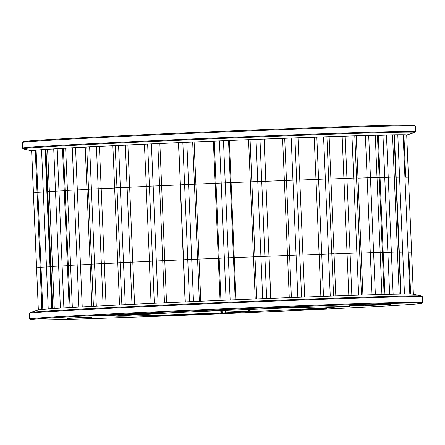<?xml version="1.0" encoding="UTF-8"?>
<svg xmlns="http://www.w3.org/2000/svg" width="445" height="445" viewBox="0 0 445 445"><rect width="100%" height="100%" fill="white"/><g stroke="black" fill="none" stroke-linecap="round" stroke-linejoin="round"><path stroke-width="0.67" d="M406.708 135.035A187.723 1.964 177.6 0 0 203.059 141.588A187.723 1.964 177.6 0 0 31.623 150.755M115.116 187.896L116.963 187.745A187.707 1.964 -2.4 0 1 120.345 187.584L146.177 186.488L129.651 187.228L127.882 145.07L144.414 144.33M118.259 262.839L117.769 262.834L112.863 145.732L115.194 145.593A187.707 1.964 -2.4 0 1 118.581 145.426L127.882 145.07M87.977 189.275L88.511 189.186A187.707 1.964 -2.4 0 1 91.397 189.036L114.638 188.04L101.187 188.641L99.419 146.483L112.869 145.882M91.119 264.224L90.112 264.23L85.206 147.134L86.742 147.028A187.707 1.964 -2.4 0 1 89.634 146.878L99.419 146.483M52.271 308.658L50.508 266.511L50.908 266.472L50.508 266.511L47.365 191.567L47.765 191.528A187.707 1.964 -2.4 0 1 49.356 191.422L64.269 190.766L58.979 190.994L57.21 148.841L62.5 148.608M52.677 308.63L50.908 266.472A187.707 1.964 -2.4 0 1 52.499 266.366A187.707 1.964 177.6 0 0 50.908 266.472L47.765 191.528L47.365 191.567L45.601 149.409L46.002 149.375A187.707 1.964 -2.4 0 1 47.593 149.27L57.21 148.841M69.164 307.612L67.401 265.476L68.285 265.404L67.401 265.476L64.258 190.527L65.142 190.46A187.707 1.964 -2.4 0 1 67.429 190.332L86.981 189.487L77.324 189.909L75.555 147.757L85.212 147.328M70.054 307.562L68.285 265.404A187.707 1.964 -2.4 0 1 70.571 265.276A187.707 1.964 177.6 0 0 68.285 265.404L65.142 190.46L64.258 190.527L62.489 148.374L63.379 148.307A187.707 1.964 -2.4 0 1 65.66 148.174L75.555 147.757M41.847 309.459L37.046 192.346A187.707 1.964 -2.4 0 1 37.881 192.273L47.376 191.828L46.858 191.851L45.09 149.692L45.613 149.67M41.952 309.447L40.184 267.289A187.707 1.964 -2.4 0 1 41.023 267.217A187.707 1.964 177.6 0 0 40.184 267.289L35.277 150.193A187.707 1.964 -2.4 0 1 36.112 150.115L45.09 149.692M270.816 298.334L269.053 256.259L287.503 255.547L268.969 256.253L265.826 181.31L292.949 180.192A187.707 1.964 -2.4 0 1 296.659 180.053L299.602 179.997M264.063 139.157L291.18 138.039A187.707 1.964 -2.4 0 1 294.896 137.9L298.011 137.816L299.78 179.975L296.659 180.053L294.896 137.9M146.322 186.399L144.408 144.236L147.645 144.052A187.707 1.964 -2.4 0 1 151.395 143.88L178.623 142.712L185.298 301.905L183.535 259.797L187.751 259.563L183.529 259.797L180.392 184.853L184.608 184.619A187.707 1.964 -2.4 0 1 188.58 184.447L221.198 183.051A187.707 1.964 -2.4 0 1 225.237 182.878L257.783 181.554A187.707 1.964 -2.4 0 1 261.732 181.399L265.826 181.282L264.063 139.124L259.969 139.24A187.707 1.964 -2.4 0 0 256.014 139.396L223.473 140.726A187.707 1.964 -2.4 0 0 219.435 140.893L186.811 142.289A187.707 1.964 -2.4 0 0 182.839 142.461L178.623 142.695L180.392 184.853L184.608 184.619A187.707 1.964 -2.4 0 1 188.58 184.447L221.198 183.051A187.707 1.964 -2.4 0 1 225.237 182.878L257.783 181.554A187.707 1.964 -2.4 0 1 261.732 181.399L265.826 181.282L268.969 256.225L264.875 256.342L268.969 256.225L270.732 298.339M149.464 261.343L146.177 186.394L149.409 186.205A187.707 1.964 -2.4 0 1 153.163 186.032L180.392 184.87L178.445 142.739M348.819 295.491L347.055 253.444L350.087 253.294L334.05 253.956L347.055 253.444L343.913 178.501L330.913 179.012L353.736 178.072A187.707 1.964 -2.4 0 1 356.556 177.983L356.923 178.039M329.144 136.854L351.967 135.914A187.707 1.964 -2.4 0 1 354.787 135.831L356.234 135.808L358.003 177.961L356.556 177.983L354.787 135.831M320.867 296.448L319.104 254.39L321.729 254.256L302.928 255.018L319.104 254.39L315.967 179.446L299.785 180.075L325.351 179.018A187.707 1.964 -2.4 0 1 328.677 178.901L330.362 178.901M298.017 137.917L323.582 136.86A187.707 1.964 -2.4 0 1 326.914 136.743L329.139 136.698L330.902 178.851L328.677 178.901L326.914 136.743M372.037 294.768L370.279 252.749L373.605 252.593L361.151 253.11L370.279 252.749L367.136 177.805L358.014 178.167L377.015 177.394A187.707 1.964 -2.4 0 1 379.218 177.338L380.036 177.333L378.267 135.18L377.449 135.185A187.707 1.964 -2.4 0 0 375.252 135.241L356.245 136.009M389.642 294.306L387.879 252.332L391.372 252.176L383.184 252.521L387.879 252.332L384.741 177.388L380.047 177.572L394.298 177.01A187.707 1.964 -2.4 0 1 395.8 176.988L396.156 176.993L394.387 134.835L394.031 134.829A187.707 1.964 -2.4 0 0 392.534 134.857L378.278 135.419M38.342 309.931L36.579 267.784L40.095 267.584L36.579 267.784L33.436 192.841A187.707 1.964 -2.4 0 0 33.386 192.885L36.529 267.829A187.707 1.964 -2.4 0 1 36.579 267.784A187.707 1.964 177.6 0 0 36.529 267.829L33.386 192.885A187.707 1.964 -2.4 0 1 33.436 192.841L36.952 192.641L33.436 192.841L31.667 150.683L35.188 150.488M406.702 135.013L413.377 294.228L411.614 252.115L408.894 252.182L411.614 252.115L408.471 177.171L405.751 177.238L408.471 177.171L406.702 135.013L403.982 135.08M404.472 294.045L402.714 252.059L408.065 251.881L399.304 252.204L402.714 252.059L399.571 177.116L396.167 177.255L404.922 176.938A187.707 1.964 -2.4 0 1 405.662 176.949L403.893 134.791A187.707 1.964 -2.4 0 0 403.153 134.779L394.398 135.102M31.623 150.727L33.386 192.885L31.623 150.727A187.707 1.964 -2.4 0 1 31.667 150.683M125.256 304.68L123.488 262.528L149.32 261.432L123.488 262.528A187.707 1.964 177.6 0 0 120.105 262.695A187.707 1.964 -2.4 0 1 123.488 262.528L120.345 187.584L129.651 187.228L134.557 304.235M96.309 306.132L94.54 263.98L117.78 262.984L94.54 263.98A187.707 1.964 177.6 0 0 91.648 264.13A187.707 1.964 -2.4 0 1 94.54 263.98L91.397 189.036L101.187 188.641L106.088 305.632M54.268 308.524L52.499 266.366L67.412 265.709L52.499 266.366L49.356 191.422L58.979 190.994L63.88 307.923M72.335 307.428L70.571 265.276L90.118 264.43L70.571 265.276L67.429 190.332L77.324 189.909L82.225 306.883M42.787 309.37L41.023 267.217L50.519 266.772L41.023 267.217L37.881 192.273L46.858 191.851L51.754 308.691M299.78 179.975L302.923 254.918L299.802 254.996A187.707 1.964 177.6 0 0 296.092 255.135L287.503 255.547L296.092 255.135A187.707 1.964 -2.4 0 1 299.802 254.996L302.745 254.941M264.146 139.163L265.915 181.315L292.949 180.192A187.707 1.964 -2.4 0 1 296.659 180.053L301.571 297.154M256.748 298.89L254.985 256.782L260.926 256.498A187.707 1.964 -2.4 0 1 264.875 256.342A187.707 1.964 177.6 0 0 260.926 256.498L253.466 256.882L254.985 256.782L250.079 139.68M158.07 303.134L156.301 260.976L183.529 259.813L156.301 260.976A187.707 1.964 177.6 0 0 152.552 261.148A187.707 1.964 -2.4 0 1 156.301 260.976L153.163 186.032L180.208 184.898L185.114 301.916M220.931 300.369L219.168 258.256L224.341 257.994A187.707 1.964 -2.4 0 1 228.38 257.827L253.466 256.882L228.38 257.827A187.707 1.964 177.6 0 0 224.341 257.994L218.3 258.328L219.168 258.256L214.256 141.154M193.486 301.549L191.717 259.391L218.3 258.328L191.717 259.391A187.707 1.964 177.6 0 0 187.751 259.563A187.707 1.964 -2.4 0 1 191.717 259.391L186.811 142.289M358.003 177.961L361.145 252.905L359.694 252.932A187.707 1.964 177.6 0 0 356.873 253.016L350.087 253.294L356.873 253.016A187.707 1.964 -2.4 0 1 359.694 252.932L360.061 252.988M342.144 136.342L343.913 178.501L353.736 178.072A187.707 1.964 -2.4 0 1 356.556 177.983L361.462 295.085M330.902 178.851L334.045 253.8L331.82 253.845A187.707 1.964 177.6 0 0 328.488 253.962L321.729 254.256L328.488 253.962A187.707 1.964 -2.4 0 1 331.82 253.845L333.505 253.845M314.198 137.288L315.967 179.446L325.351 179.018A187.707 1.964 -2.4 0 1 328.677 178.901L333.589 296.003M375.369 294.673L373.605 252.593L380.158 252.343A187.707 1.964 -2.4 0 1 382.361 252.282L383.178 252.276L382.361 252.282A187.707 1.964 177.6 0 0 380.158 252.343L373.605 252.593L370.463 177.65L377.015 177.394A187.707 1.964 -2.4 0 1 379.218 177.338L380.036 177.333L384.942 294.418M393.135 294.228L391.372 252.176L397.441 251.959A187.707 1.964 -2.4 0 1 398.943 251.931L399.293 251.937L398.943 251.931A187.707 1.964 177.6 0 0 397.441 251.959L391.372 252.176L388.235 177.232L394.298 177.01A187.707 1.964 -2.4 0 1 395.8 176.988L396.156 176.993L401.062 294.084M149.314 261.337L152.552 261.148L149.314 261.337L151.083 303.457M117.769 262.834L120.105 262.695L117.769 262.834L119.538 304.964M90.112 264.23L91.648 264.13L90.112 264.23L91.876 306.366M410.568 294.045L408.799 251.892A187.707 1.964 177.6 0 0 408.065 251.881A187.707 1.964 -2.4 0 1 408.799 251.892L410.646 294.05M397.808 134.957L399.571 177.116L404.922 176.938A187.707 1.964 -2.4 0 1 405.662 176.949L403.893 134.791M35.277 150.193L37.046 192.346A187.707 1.964 -2.4 0 1 37.881 192.273L36.112 150.115M46.002 149.375L47.765 191.528A187.707 1.964 -2.4 0 1 49.356 191.422L47.593 149.27M63.379 148.307L65.142 190.46A187.707 1.964 -2.4 0 1 67.429 190.332L65.66 148.174M86.97 189.286L88.511 189.186A187.707 1.964 -2.4 0 1 91.397 189.036L89.634 146.878M114.632 187.89L116.963 187.745A187.707 1.964 -2.4 0 1 120.345 187.584L118.581 145.426M146.177 186.394L149.409 186.205A187.707 1.964 -2.4 0 1 153.163 186.032L151.395 143.88M365.367 135.647L367.136 177.805L370.463 177.65L368.694 135.497M382.973 135.23L384.741 177.388L388.235 177.232L386.466 135.08M288.488 307.311L279.783 307.94L304.508 306.794L288.488 307.311M139.146 313.703L130.441 314.337L155.166 313.185L139.146 313.703M75.622 317.791L66.911 318.42L91.642 317.274L75.622 317.791M161.435 315.483L152.73 316.117L177.455 314.965L161.435 315.483M310.782 309.086L302.077 309.72L326.802 308.569L310.782 309.086M374.306 305.003L365.601 305.637L390.326 304.486L374.306 305.003M365.579 304.931L348.83 305.821L354.765 305.715L385.476 304.285L365.579 304.931M109.954 315.166L93.205 316.061L99.14 315.95L129.851 314.526L109.954 315.166M198.437 314.02L181.688 314.91L187.623 314.804L218.328 313.375L198.437 314.02M421.777 296.103A196.167 2.053 -2.4 0 0 209.106 303.045A196.167 2.053 -2.4 0 0 30.082 312.518L38.42 309.909A187.723 1.964 -2.4 0 1 209.734 300.842A187.723 1.964 -2.4 0 1 413.249 294.195L421.777 296.103L422.516 296.876A196.723 2.058 177.6 0 0 209.089 303.768A196.723 2.058 177.6 0 0 29.409 313.352L29.648 318.987A196.723 2.058 -2.4 0 1 209.322 309.403A196.723 2.058 -2.4 0 1 422.75 302.511L421.982 303.368L415.875 304.063C396.718 305.693 323.966 309.386 243.042 312.841A195.972 2.053 177.6 0 0 421.309 303.145A195.972 2.053 177.6 0 0 209.417 310.154A195.972 2.053 177.6 0 0 31.15 319.849A195.972 2.053 177.6 0 0 243.042 312.841C150.671 316.812 58.134 320.005 36.629 319.955L30.482 319.777L29.648 318.987M249.89 309.347L250.34 311.617A0.751 0.745 94.6 0 1 250.246 311.617L250.246 311.617A0.751 0.745 94.6 0 1 249.562 310.927L249.306 309.381C249.172 310.588 249.484 311.333 250.246 311.617L251.514 311.717A0.751 0.745 94.6 0 0 251.609 311.717L248.794 311.873L248.699 311.144L249.578 311.111M248.794 311.873L222.161 312.98L220.892 312.874L220.753 310.393M221.46 310.36L221.61 312.123A0.751 0.745 94.6 0 1 220.892 312.874A110.427 1.157 -2.4 0 1 116.312 316.2A110.427 1.157 -2.4 0 1 202.119 311.378L231.567 310.115A110.427 1.157 -2.4 0 1 334.979 306.744L343.529 306.549L336.559 306.872A110.427 1.157 -2.4 0 1 250.34 311.617L251.609 311.717M221.61 312.123L248.699 311.144L248.56 309.425M225.509 312.868L225.393 310.193M222.862 310.304L222.878 312.223A0.751 0.745 94.6 0 1 222.161 312.98M202.119 311.378A0.751 0.745 -85.4 0 0 202.603 311.172L116.612 315.961M231.567 310.115L231.472 310.115A0.751 0.745 -85.4 0 0 231.567 310.115C281.835 308.023 327.425 306.544 334.835 306.744A2.342 2.308 -88.9 0 0 334.979 306.744M200.945 311.261L230.204 310.015A0.751 0.745 -85.4 0 0 230.299 310.015M414.918 132.482A196.167 2.053 177.6 0 0 202.241 139.268A196.167 2.053 177.6 0 0 23.223 148.897L22.484 148.124A196.723 2.058 -2.4 0 1 202.163 138.54A196.723 2.058 -2.4 0 1 415.591 131.648L414.918 132.482L406.708 135.052M25.91 141.938A195.972 2.053 -2.4 0 1 201.958 132.159C294.329 128.188 386.866 124.995 408.371 125.045L414.518 125.223L415.352 126.013A196.723 2.058 177.6 0 0 201.924 132.905A196.723 2.058 177.6 0 0 22.25 142.489L22.484 148.124M22.25 142.489L23.018 141.632L29.125 140.937C48.282 139.307 121.034 135.614 201.958 132.159A195.972 2.053 -2.4 0 1 411.658 125.774M291.38 297.538L284.705 138.328M351.85 295.391L345.181 136.198M323.493 296.359L316.818 137.155M399.209 294.112L392.534 134.857M400.706 294.089L394.031 134.829M381.921 294.495L375.252 135.241M384.124 294.44L377.449 135.185M358.642 295.174L351.967 135.914M330.257 296.12L323.582 136.86M297.855 297.293L291.18 138.039M262.689 298.656L256.014 139.396M266.644 298.5L259.969 139.24M226.11 300.153L219.435 140.893M230.148 299.98L223.473 140.726M189.514 301.721L182.839 142.461M154.32 303.306L147.645 144.052M121.869 304.847L115.194 145.593M93.417 306.282L86.742 147.028M409.828 294.034L403.153 134.779M199.343 301.293L192.668 142.083M200.778 301.232L194.109 142.055M220.064 300.403L213.389 141.226M164.489 302.839L157.814 143.629M166.53 302.75L159.855 143.574M235.21 299.769L228.541 140.559M235.995 299.741L229.325 140.564M255.23 298.951L248.56 139.78M289.267 297.616L282.597 138.451M48.232 308.941L41.563 149.843M78.932 307.061L72.257 147.879M60.403 308.135L53.734 148.98M103.101 305.782L96.432 146.589M131.993 304.358L125.318 145.153M335.652 306.727A2.342 2.342 -13.7 0 0 336.559 306.872M202.33 311.339A108.079 1.129 177.6 0 0 220.753 310.593L221.46 310.571M349.887 306.188L334.835 306.744M415.352 126.013L415.591 131.648M31.623 150.772L23.223 148.897M422.75 302.511L422.516 296.876M302.923 254.918L304.686 297.038M361.145 252.905L362.909 295.041M334.045 253.8L335.814 295.925M30.082 312.518L29.409 313.352M230.215 310.015L231.472 310.115"/></g></svg>
